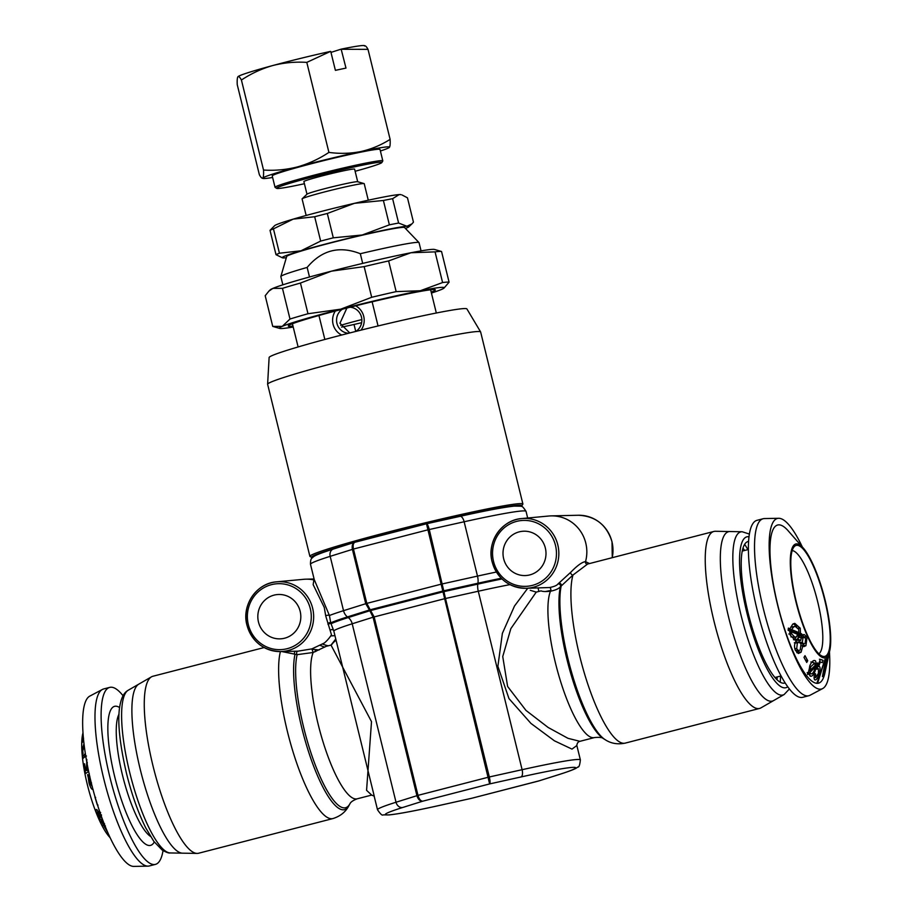 <?xml version="1.0" encoding="UTF-8"?>
<svg xmlns="http://www.w3.org/2000/svg" width="912" height="912" viewBox="0 0 912 912"><rect width="100%" height="100%" fill="white"/><g stroke="black" fill="none" stroke-linecap="round" stroke-linejoin="round"><path stroke-width="1.37" d="M264.092 647.554L152.885 676.259A91.394 22.321 75.5 0 0 151.483 676.829A91.394 22.321 75.5 0 0 154.117 770.332A91.394 22.321 75.5 0 0 197.06 853.415A91.394 22.321 75.5 0 0 197.505 853.404A91.394 22.321 75.5 0 0 198.577 853.244L332.926 818.566C340.347 816.229 345.682 811.931 348.908 805.661A85.66 20.93 75.5 0 1 343.493 809.81A85.66 20.93 75.5 0 1 307.606 748.741A85.66 20.93 75.5 0 1 294.918 654.656A1.961 1.3 90.5 0 1 294.496 652.684A1.961 1.3 90.5 0 1 295.511 651.236M128.261 690.213A84.223 20.577 75.5 0 0 129.698 772.453A84.223 20.577 75.5 0 0 170.27 852.948C168.891 853.301 166.201 852.344 162.199 850.075L153.809 841.354L145.829 828.028C138.225 812.843 131.784 794.671 126.517 773.501C119.837 744.602 117.5 722.806 119.495 708.134C121.672 693.12 126.814 691.307 128.261 690.213L138.795 684.148A87.472 21.375 75.5 0 0 141.314 773.627A87.472 21.375 75.5 0 0 182.423 853.165L197.06 853.415M335.434 640.646A35.75 34.622 86.7 0 1 333.439 642.458L331.375 644.978M319.063 649.982L311.961 649.207M300.162 611.291A22.196 21.5 -93.3 0 0 278.035 594.51A22.196 21.5 -93.3 0 0 258.484 622.052A22.196 21.5 -93.3 0 0 280.611 638.833A22.196 21.5 -93.3 0 0 300.162 611.291M311.881 648.888L313.158 652.49A78.341 19.141 75.5 0 0 322.403 739.792A78.341 19.141 75.5 0 0 357.151 798.821L371.674 795.082L366.578 790.339L371.503 721.631L331.01 645.092L326.143 646.346L313.158 652.49L297.141 654.656A1.961 1.368 88.7 0 1 296.685 652.502A1.961 1.368 88.7 0 1 297.939 651.179L311.881 648.888L324.376 642.994A35.75 34.622 -93.3 0 0 331.478 634.763L325.721 615.919L324.262 607.415L313.147 584.615L313.831 580.34M304.79 579.223A35.91 34.781 86.7 0 1 305.976 579.177A35.91 34.781 86.7 0 1 314.252 580.009A35.91 34.781 -93.3 0 0 303.605 579.314L276.632 581.833A34.952 33.858 86.7 0 1 312.622 608.167A34.952 33.858 86.7 0 1 280.691 651.578A34.952 33.858 86.7 0 1 246.992 625.108A34.952 33.858 86.7 0 1 276.632 581.833C256.614 583.042 241.384 605.169 246.935 625.108C252.248 642.002 263.5 650.826 280.691 651.578L297.939 651.179M492.172 561.826A34.952 33.858 86.7 0 0 525.871 588.297C508.679 587.545 497.428 578.721 492.115 561.815A34.952 33.858 86.7 0 1 521.812 518.552A34.952 33.858 86.7 0 1 557.802 544.886A34.952 33.858 86.7 0 1 525.871 588.297L549.594 587.533C554.108 586.61 556.856 585.47 557.836 584.102L570.775 572.246C577.364 565.451 582.289 561.929 585.527 561.655A35.91 34.781 -93.3 0 0 585.766 543.073A35.91 34.781 86.7 0 1 585.538 561.655L589.471 563.559M545.342 548.009A22.196 21.5 -93.3 0 0 523.214 531.229A22.196 21.5 -93.3 0 0 503.663 558.76A22.196 21.5 -93.3 0 0 525.791 575.54A22.196 21.5 -93.3 0 0 545.342 548.009M549.97 515.93A35.91 34.781 86.7 0 1 551.156 515.884A35.91 34.781 86.7 0 1 585.778 543.073A35.91 34.781 -93.3 0 0 548.785 516.021L521.812 518.552C501.794 519.749 486.563 541.888 492.115 561.815M570.775 572.246A1.961 1.368 -133.3 0 0 571.197 574.081A1.961 1.368 -133.3 0 0 572.975 575.039L560.447 586.69C559.01 588.605 555.682 590.11 550.46 591.238C545.638 591.74 542.515 591.614 541.101 590.862L536.233 592.116L510.845 628.63L502.74 656.56L507.619 686.474L525.973 710.414L548.146 727.468L568.016 738.332L579.929 741.319C578.105 741.764 577.068 743.166 576.84 745.514L571.995 749.105L554.405 740.806L530.966 723.433L508.976 698.603L497.884 666.319L502.375 633.361L514.482 606.058L527.752 588.251M758.488 708.601A91.394 22.321 75.5 0 0 759.559 708.442A91.394 22.321 75.5 0 0 760.961 707.86L773.65 700.553A87.472 21.375 -104.5 0 1 728.722 617.663A87.472 21.375 -104.5 0 1 730.022 531.536A87.472 21.375 75.5 0 0 729.6 531.548A87.472 21.375 75.5 0 0 728.722 617.663A87.472 21.375 75.5 0 0 771.278 701.26A87.472 21.375 75.5 0 0 773.65 700.553L784.183 694.488A84.223 20.577 -104.5 0 1 740.92 614.677A84.223 20.577 -104.5 0 1 742.174 531.753L715.384 531.274A91.394 22.321 75.5 0 0 714.94 531.286A91.394 22.321 75.5 0 0 713.868 531.457A91.394 22.321 75.5 0 0 714.552 623.398A91.394 22.321 75.5 0 0 758.488 708.601M780.25 682.256A87.472 21.375 75.5 0 0 780.524 676.054A87.472 21.375 -104.5 0 1 780.25 682.256M747.897 549.64A87.472 21.375 75.5 0 0 744.659 544.35A87.472 21.375 -104.5 0 1 747.897 549.64M357.151 798.821C353.092 800.383 350.675 802.036 349.912 803.814A84.075 20.543 75.5 0 1 344.599 807.884A84.075 20.543 75.5 0 1 309.088 747.008A84.075 20.543 75.5 0 1 297.141 654.656L281.899 651.556M327.887 624.082A1.961 1.835 151.9 0 1 330.714 622.885L333.792 630.922L374.251 796.176L371.674 795.082M328.354 624.868A1.961 1.847 150.8 0 1 331.17 623.717A107.32 5.005 -13.8 0 1 348.27 617.549A9.793 7.934 -107.5 0 1 352.203 623.785A104.447 4.868 166.2 0 0 333.792 630.922A1.961 1.79 174.4 0 0 330.178 630.557M325.721 615.919A1.961 0.673 174.4 0 1 327.476 615.258A1.961 0.673 174.4 0 1 329.426 615.509L330.714 622.885A108.106 5.039 166.2 0 1 347.449 616.911L348.27 617.549L369.85 610.744L365.735 603.676L352.397 549.343C351.724 545.479 352.625 543.096 355.087 542.218L354.882 542.264M313.888 580.579L314.264 579.644L329.426 615.509A110.979 5.176 -13.8 0 1 343.528 610.675L366.806 603.379L370.603 610.538A1.961 1.117 136.3 0 1 369.85 610.744L373.076 617.207L352.203 623.785L396.025 802.241A6.532 5.29 72.5 0 0 402.762 807.473A97.926 4.56 166.2 0 0 440.017 805.307L471.333 798.365L538.924 780.877M440.017 805.307A6.532 2.839 -102.5 0 1 439.869 805.353C415.553 810.734 398.681 813.926 389.287 814.906L383.086 814.883C382.242 815.761 380.384 814.04 377.5 809.719A104.447 4.868 -13.8 0 1 396.025 802.241L417.981 795.355L489.322 776.967C490.177 780.82 490.291 783.146 489.641 783.921L426.474 523.784C427.318 523.819 428.252 525.722 429.267 529.507L443.927 591.626A1.961 1.357 172.1 0 1 443.015 591.842L370.603 610.538L374.148 616.911L417.981 795.355C419.121 799.14 420.694 801.089 422.712 801.192C420.056 801.272 418.118 799.425 416.909 795.652L373.076 617.207L444.201 598.819L445.489 598.511L489.322 776.967L522.109 769.694L478.276 591.238L445.489 598.511L443.927 591.626L477.808 584.113L477.945 583.224L443.813 590.794A1.961 1.357 172.1 0 1 442.89 591.022L369.953 609.843A1.961 1.117 136.3 0 1 369.189 610.06L347.449 616.911A9.793 7.934 -107.5 0 1 343.528 610.675L330.178 556.343A110.979 5.176 166.2 0 0 310.49 564.3C310.433 560.606 311.003 558.486 312.189 557.939C314.161 556.423 312.736 555.659 333.404 549.024A6.532 5.29 72.5 0 0 330.178 556.343L353.457 549.047L366.806 603.379L441.317 584.136L477.489 576.099L464.14 521.767L427.979 529.815L353.457 549.047C352.727 545.194 353.263 542.925 355.087 542.218L426.474 523.784L354.939 542.252M558.509 583.384A1.961 1.813 -135.6 0 1 561.199 585.926A85.66 20.93 75.5 0 0 571.391 671.631A85.66 20.93 75.5 0 0 604.975 739.564C610.835 743.485 617.572 744.671 625.21 743.12A91.394 22.321 75.5 0 1 624.139 743.28A91.394 22.321 75.5 0 1 585.002 675.336A91.394 22.321 75.5 0 1 572.975 575.039L587.476 564.152M585.527 561.655A1.961 1.892 -93.8 0 0 587.203 564.152A1.961 1.904 87.2 0 1 585.538 561.655M557.836 584.102A1.961 1.847 -134.4 0 1 560.447 586.69A84.075 20.543 75.5 0 0 569.966 670.799A84.075 20.543 75.5 0 0 603.197 738.435L604.975 739.564M549.594 587.533A1.961 0.98 -98.4 0 1 550.757 589.015A1.961 0.98 -98.4 0 1 550.46 591.238A78.341 19.141 75.5 0 0 559.706 678.539A78.341 19.141 75.5 0 0 594.453 737.569L579.929 741.319M545.262 591.557L550.814 590.44M536.233 592.116L530.271 590.292M538.194 588.514L538.878 591.432M471.196 798.388L439.869 805.353M538.468 781.037L558.212 774.801A6.532 5.29 72.5 0 0 558.623 774.698C577.741 768.554 576.224 767.915 577.843 767.026C578.972 767.437 579.815 765.054 580.374 759.89L576.817 745.435M335.616 639.187L331.01 645.092M317.627 650.039A1.961 1.87 91.6 0 0 315.894 651.43M316.76 649.982A1.961 1.847 95.3 0 0 314.891 651.829M742.995 548.169A78.991 19.3 -104.5 0 1 744.648 550.483M777.275 676.898A78.991 19.3 -104.5 0 1 776.956 679.714M748.615 541.397A73.12 17.864 75.5 0 0 748.228 613.343A73.12 17.864 75.5 0 0 785.141 682.928M151.483 676.829L138.795 684.148A87.472 21.375 75.5 0 0 140.288 769.557A87.472 21.375 75.5 0 0 182.423 853.165L170.27 852.948M104.561 823.855L101.403 820.538L101.266 821.188L107.89 832.816M100.651 812.455L99.579 813.743L97.037 809.788C95.726 808.99 95.578 810.095 96.592 813.082L100.947 820.162L101.699 819.341L103.66 822.567M97.037 809.788L96.205 809.468M95.646 797.362L94.928 797.054L97.288 804.817L98.017 805.125M110.135 837.74L109.087 836.543A58.756 14.353 -104.5 0 1 87.347 784.651A58.756 14.353 -104.5 0 1 82.661 734.171L83.003 732.621M89.627 782.633L88.977 782.781L89.262 783.83C90.607 787.9 91.895 789.792 93.127 789.507M89.832 776.306L89.159 777.56L90.493 779.703M91.496 782.872L89.114 779.133L89.581 782.462L92.363 786.851M82.969 758.419A57.296 13.999 -104.5 0 1 82.718 755.945M82.559 753.996A57.296 13.999 -104.5 0 1 82.331 750.382M82.308 742.277A57.296 13.999 -104.5 0 1 82.445 740.236M163.031 850.634A91.394 22.321 -104.5 0 1 155.428 864.382L149.294 865.967A91.394 22.321 -104.5 0 1 148.006 866.138L133.733 866.4A88.076 21.512 -104.5 0 1 91.109 782.222A88.076 21.512 -104.5 0 1 89.786 696.118L102.395 689.449A91.394 22.321 -104.5 0 1 103.615 688.97L109.748 687.386A91.394 22.321 -104.5 0 1 123.052 695.742M148.006 866.138A91.394 22.321 -104.5 0 1 103.763 778.791A91.394 22.321 -104.5 0 1 102.395 689.449M155.428 864.382A91.394 22.321 -104.5 0 1 109.896 777.206A91.394 22.321 -104.5 0 1 109.748 687.386M105.974 828.324L103.774 825.064L104.264 826.717L107.24 831.334M104.424 824.528L105.29 826.66M105.404 825.976L104.036 824.767M104.413 824.471L103.022 825.394M103.033 822.544L102.395 822.943M100.297 813.379L99.579 813.743M98.564 811.84L97.664 814.085L99.944 817.802L100.183 816.263L97.379 812.045L98.382 811.532M101.483 814.918L101.175 817.118L102.76 820.207M97.265 812.729L96.592 813.082M89.228 777.674L88.339 777.845L88.977 782.781M89.604 775.85L88.373 776.066L87.552 774.63L88.339 777.845M89.296 773.627L88.373 776.066M90.026 778.962L89.114 779.133M87.119 768.155L86.469 768.223L86.891 769.808L85.682 770.583L84.531 763.766L84.018 764.598L85.614 773.536L88.19 771.791L87.062 767.847L87.21 762.215M86.822 759.457L86.469 768.223M87.712 770.344L85.682 770.583M87.529 769.728L86.891 769.808M84.645 764.564L84.018 764.598M86.469 756.025L82.627 755.945L82.901 758.476L85.751 756.139M85.352 753.643L82.627 755.945M82.935 750.416L82.126 750.359L82.479 754.076L83.06 753.472L82.775 751.009L84.235 745.617M83.995 743.565L82.126 750.359M83.653 740.464L81.92 742.847L82.205 740.191L83.653 740.407M82.205 740.191L83.551 738.173M801.739 633.908L800.462 633.338L800.2 628.174L794.797 623.375L792.733 624.139L789.997 628.767L788.367 628.106L788.116 630.283L789.758 631.013L790.202 635.048L795.047 640.156L797.35 639.437L799.995 635.618L801.386 636.245L801.739 633.908L798.741 633.749L797.612 632.575M801.99 635.504L800.668 640.52L798.752 639.472L796.393 640.646C794.352 643.553 793.999 646.756 795.321 650.245L798.308 653.494L801.078 652.228L802.822 645.981L803.974 646.597L805.923 645.696L807.063 637.18L804.224 634.513L798.764 635.55M807.724 660.733L805 655.671L803.996 657.392L806.732 662.454L807.724 660.733L805.581 660.231M803.141 547.895A58.756 14.353 75.5 0 0 791.684 579.918A58.756 14.353 75.5 0 0 817.882 653.904A58.756 14.353 75.5 0 0 829.783 650.518A58.756 14.353 75.5 0 0 824.402 597.314A58.756 14.353 75.5 0 0 803.358 548.146A58.756 14.353 75.5 0 0 803.141 547.895M803.358 548.146L788.15 530.773A81.67 19.95 75.5 0 0 787.843 530.431A81.67 19.95 75.5 0 0 771.917 574.948A81.67 19.95 75.5 0 0 808.328 677.776A81.67 19.95 75.5 0 0 824.881 673.079L829.783 650.518M813.88 660.505L815.18 660.653C813.367 660.003 811.6 661.656 809.879 665.623L808.727 671.699L807.508 672.828L807.644 674.538L808.887 673.387L810.586 676.294M807.519 672.919L810.608 673.615C811.794 674.47 813.025 673.375 814.313 670.32L815.271 666.968L810.027 672.338L810.608 673.615L807.166 672.657M808.203 672.942L809.252 672.133M809.069 674.447L809.799 673.569M812.957 662.545L812.752 661.177M814.701 663.172L810.859 666.626L809.867 670.662L815.339 665.224L814.268 662.91M817.699 652.593A57.296 13.999 75.5 0 0 822.704 656.298A57.296 13.999 75.5 0 0 827.617 613.571A57.296 13.999 75.5 0 0 803.324 549.206A57.296 13.999 75.5 0 0 794.363 546.516A57.296 13.999 75.5 0 0 795.002 596.231A57.296 13.999 75.5 0 0 817.699 652.593M818.862 653.801A53.534 13.076 75.5 0 0 819.17 608.247A53.534 13.076 75.5 0 0 797.669 554.188A53.534 13.076 75.5 0 0 792.209 550.563M802.321 546.961A88.076 21.512 75.5 0 0 788.424 524.297A88.076 21.512 75.5 0 0 778.711 518.29A88.076 21.512 75.5 0 0 773.855 587.944A88.076 21.512 75.5 0 0 810.517 683.202A88.076 21.512 75.5 0 0 822.658 688.571A88.076 21.512 75.5 0 0 829.453 652.069M778.711 518.29L764.438 518.563A91.394 22.321 75.5 0 0 763.15 518.734A91.394 22.321 75.5 0 0 759.913 593.37A91.394 22.321 75.5 0 0 797.453 689.677A91.394 22.321 75.5 0 0 808.83 695.719A91.394 22.321 75.5 0 0 810.05 695.252L822.658 688.571M763.15 518.734L757.017 520.319A91.394 22.321 75.5 0 0 753.779 594.955A91.394 22.321 75.5 0 0 791.32 691.25A91.394 22.321 75.5 0 0 802.708 697.304L808.83 695.719M793.486 639.722L797.35 639.437M799.995 635.618L796.997 635.459L799.801 636.143M795.23 626.373L790.761 627.08L793.657 626.932L791.605 629.542L798.889 632.609L798.627 629.269L795.23 626.373L793.657 626.932M789.416 628.539L788.709 629.656L791.605 629.542M788.709 629.656L795.925 632.529L798.889 632.609M796.586 636.701L798.399 634.649L791.388 631.788L791.741 633.977L794.933 637.226L796.586 636.701M788.812 634L791.741 633.977M790.909 636.884L794.933 637.226M791.502 633.019L789.712 632.335M789.701 631.834L791.388 631.788M794.341 639.255L796.415 636.804M798.365 636.04L798.741 633.749M796.7 626.704L793.429 623.74M797.259 628.174L800.2 628.174M797.476 633.213L800.462 633.338M801.682 634.307L798.969 635.299L797.248 639.905M797.43 639.38L795.173 639.301M797.624 640.235L800.668 640.52M796.769 652.696L797.932 651.738L801.078 652.228M797.932 651.738L798.65 650.701M801.42 645.787L802.822 645.981M801.99 645.867L802.777 645.194L805.923 645.696M805.136 643.302L805.661 638.662L804.224 637.283L802.993 637.887L802.332 642.481L803.768 643.895L805.136 643.302M799.003 640.361L799.254 642.128L802.332 642.481M804.224 637.283L801.101 636.986M799.938 637.602L802.993 637.887M800.223 649.914L801.032 643.975L799.094 642.23L797.373 643.051L796.678 648.751L798.524 650.689L800.223 649.914M794.785 648.546L796.678 648.751M795.332 650.267L798.524 650.689M799.094 642.23L795.492 642.002M794.329 642.8L797.373 643.051M802.777 645.194L803.62 643.872M804.133 637.271L802.685 634.9M803.985 636.815L807.063 637.18M815.032 663.697L816.434 664.096L815.545 660.972M807.53 673.022L808.887 673.387M814.085 670.867L815.089 671.164L816.4 665.92L817.585 664.631L817.551 662.91L816.434 664.096M809.776 675.758C811.452 677.103 813.23 675.575 815.089 671.164M815.043 665.532L816.4 665.92M809.628 666.296L810.859 666.626M808.762 670.366L809.867 670.662M813.994 666.604L815.271 666.968M808.488 671.916L810.027 672.338M814.063 663.617L817.585 664.631M818.383 673.444L819.136 673.66C820.321 669.556 820.378 667.139 819.284 666.41L818.634 666.581L820.355 661.941L822.316 662.671L823.034 660.311L820.378 659.319L816.707 669.226L818.44 668.701L818.417 673.307L815.693 677.627L815.579 673.854L814.667 673.523C813.8 677.16 813.903 679.303 814.952 679.942L814.963 679.942M819.5 661.69L820.355 661.941M817.779 666.33L818.634 666.581M819.409 659.228L823.034 660.311M814.655 673.58L815.579 673.854M814.074 677.149L815.693 677.627M817.049 668.291L818.44 668.701M825.143 659.034L816.981 682.963L817.768 682.735L825.143 659.034M817.129 682.552L817.768 682.735M822.806 676.647L827.241 657.278L825.36 661.337L822.419 676.544M824.824 672.019L826.352 665.03L824.231 672.201M828.94 654.178L824.288 674.424L828.848 654.155M826.91 662.636L827.184 662.021M823.969 675.005L823.912 674.333M814.952 679.942C816.331 680.158 817.722 678.072 819.136 673.66M309.898 556.388A109.668 5.107 166.2 0 1 402.067 528.527A109.668 5.107 166.2 0 1 519.373 503.652A109.668 5.107 166.2 0 1 522.907 504.062L480.635 331.968A109.668 5.107 166.2 0 0 480.613 331.9L466.898 308.917A101.836 4.742 166.2 0 0 463.649 308.598A101.836 4.742 166.2 0 0 355.418 331.523A101.836 4.742 166.2 0 0 269.12 357.504L267.615 384.214A109.668 5.107 166.2 0 0 267.626 384.294L309.898 556.388L312.303 557.813M480.613 331.9A109.668 5.107 166.2 0 0 477.113 331.546A109.668 5.107 166.2 0 0 360.548 356.239A109.668 5.107 166.2 0 0 267.615 384.214M355.669 305.828A16.325 15.812 86.7 0 1 361.061 330.11M341.669 335.023A16.325 15.812 86.7 0 1 335.342 311.038M342.445 309.179A13.053 12.643 -93.3 0 0 348.498 333.268M354.027 324.467L355.748 331.432A13.053 12.643 -93.3 0 0 350.117 307.219M349.763 332.948L339.959 323.224L346.902 308.039M309.499 277.009L307.15 267.433A71.159 3.317 166.2 0 0 280.839 276.518A71.159 3.317 166.2 0 0 280.839 276.61L282.857 284.829M324.843 339.458L318.949 315.495M421.059 250.88L419.041 242.66A71.159 3.317 166.2 0 0 418.996 242.581L404.552 227.533A60.716 2.827 166.2 0 0 402.637 227.373A60.716 2.827 166.2 0 0 338.477 240.939A60.716 2.827 166.2 0 0 286.676 256.489L280.839 276.518M418.996 242.581A71.159 3.317 166.2 0 0 416.75 242.387A71.159 3.317 166.2 0 0 360.32 253.718L362.691 263.397M372.13 301.815L378.058 325.96M307.15 267.433C321.651 250.082 339.378 245.51 360.32 253.718M431.194 292.148A75.73 3.534 166.2 0 0 435.229 289.742A75.73 3.534 166.2 0 0 432.904 289.594A75.73 3.534 166.2 0 0 353.617 306.341A75.73 3.534 166.2 0 0 288.306 325.823A75.73 3.534 166.2 0 0 290.7 326.302A75.73 3.534 166.2 0 0 292.991 326.086M439.185 251.45A91.394 4.264 -13.8 0 1 441.545 251.495L449.08 282.173A91.394 4.264 166.2 0 0 446.72 282.139A91.394 4.264 166.2 0 0 442.594 282.549L435.058 251.872A91.394 4.264 -13.8 0 1 439.185 251.45M431.422 293.06A84.862 3.956 166.2 0 0 441.351 289.514A84.862 3.956 166.2 0 0 444.03 288.078L449.08 282.173M442.594 282.549L420.272 290.746L396.161 291.623A91.394 4.264 166.2 0 0 371.686 297.289L364.15 266.612A91.394 4.264 -13.8 0 1 388.626 260.935L396.161 291.623M444.03 288.078A84.862 3.956 166.2 0 0 420.272 290.746A84.862 3.956 166.2 0 0 340.735 309.168L307.982 313.739A91.394 4.264 166.2 0 0 289.993 319.029L282.458 288.34A91.394 4.264 -13.8 0 1 300.447 283.051L307.982 313.739M371.686 297.289L340.735 309.168A84.862 3.956 166.2 0 0 282.264 326.371L272.734 326.405L265.198 295.716L268.88 291.133L272.927 288.374A84.862 3.956 166.2 0 0 270.248 289.811L268.869 291.122M289.993 319.029L282.264 326.371A84.862 3.956 166.2 0 0 279.733 328.434A84.862 3.956 166.2 0 0 293.219 327.009M279.733 328.434L272.734 326.405M441.545 251.495L434.545 249.455A84.862 3.956 166.2 0 0 410.947 252.749A84.862 3.956 166.2 0 0 331.398 271.172A84.862 3.956 166.2 0 0 272.927 288.374L282.458 288.34M300.447 283.051L331.398 271.172L364.15 266.612M388.626 260.935L410.947 252.749L435.058 251.872M355.121 171.274A54.184 2.519 166.2 0 0 381.832 162.553L382.789 160.979A55.484 2.588 166.2 0 0 382.812 160.843L380.019 149.454A55.484 2.588 166.2 0 0 355.691 153.216A55.484 2.588 166.2 0 0 300.253 166.691A55.484 2.588 166.2 0 0 272.243 175.925L275.036 187.325A55.484 2.588 166.2 0 0 275.128 187.427L276.701 188.374A54.184 2.519 166.2 0 0 300.367 184.6A54.184 2.519 166.2 0 0 304.403 183.734M382.812 160.843A55.484 2.588 166.2 0 0 358.484 164.616A55.484 2.588 166.2 0 0 303.046 178.091A55.484 2.588 166.2 0 0 275.036 187.325M381.832 162.553A54.184 2.519 166.2 0 0 358.108 166.098A54.184 2.519 166.2 0 0 302.898 179.55A54.184 2.519 166.2 0 0 276.701 188.374M357.698 181.739L354.597 169.119A26.117 1.22 166.2 0 0 343.151 170.897A26.117 1.22 166.2 0 0 317.057 177.236A26.117 1.22 166.2 0 0 303.878 181.579L306.979 194.199M368.277 200.207L364.219 183.677A31.988 1.493 166.2 0 0 364.093 183.586L357.595 181.716A26.117 1.22 166.2 0 0 346.264 183.563A26.117 1.22 166.2 0 0 307.048 194.131L302.168 198.793A31.988 1.493 166.2 0 0 302.089 198.941L306.158 215.471M364.093 183.586A31.988 1.493 166.2 0 0 350.197 185.843A31.988 1.493 166.2 0 0 302.168 198.793M361.836 319.588A31.988 1.493 166.2 0 0 340.655 325.345M341.544 327.1A31.988 1.493 166.2 0 0 347.814 325.835A31.988 1.493 166.2 0 0 361.642 322.688M380.395 151.004A65.276 3.044 166.2 0 0 389.378 147.402A65.276 3.044 166.2 0 0 389.424 147.356A65.276 3.044 166.2 0 0 360.901 151.54A65.276 3.044 166.2 0 0 297.608 166.873A65.276 3.044 166.2 0 0 262.827 178.022A65.276 3.044 166.2 0 0 262.998 178.444A65.276 3.044 166.2 0 0 272.62 177.475M389.378 147.402L389.424 147.356C390.097 146.41 390.336 143.754 390.119 139.376C380.977 145.145 371.241 149.192 360.901 151.54C350.368 153.604 339.709 153.889 328.913 152.395C319.12 158.893 308.689 163.715 297.608 166.873C286.425 169.735 275.059 170.795 263.522 170.042C263.728 174.409 263.5 177.076 262.827 178.022L262.177 178.216L262.998 178.444M262.827 178.022C262.075 178.661 260.923 177.544 259.35 174.682L237.245 84.668C237.04 80.302 237.268 77.634 237.941 76.688L237.986 76.642A65.276 3.044 166.2 0 0 237.986 76.654L237.986 76.642A65.276 3.044 166.2 0 1 272.722 65.55C283.906 62.689 295.26 61.64 306.797 62.381L330.543 51.403A65.276 3.044 166.2 0 0 272.722 65.55C261.641 68.708 251.21 73.541 241.418 80.028C239.845 77.167 238.693 76.049 237.941 76.688M365.188 45.839L364.367 45.6A65.276 3.044 166.2 0 0 341.145 49.145L345.99 68.092L335.388 70.338L330.76 51.528M341.145 49.145L330.976 52.406M341.362 49.271L368.015 49.362C366.442 46.512 365.29 45.395 364.538 46.022M390.119 139.376L368.015 49.362M328.913 152.395L306.797 62.381M263.522 170.042L241.418 80.028M401.987 194.951L407.47 197.824L413.455 222.175L411.928 223.885L406.923 226.256L398.601 223.041A71.809 3.352 166.2 0 0 389.378 224.842L383.393 200.48A71.809 3.352 -13.8 0 1 392.616 198.691L399.148 194.598L400.984 194.655A65.276 3.044 166.2 0 0 399.148 194.598A65.276 3.044 166.2 0 0 354.46 203.319A65.276 3.044 166.2 0 0 293.162 219.142A65.276 3.044 166.2 0 0 274.603 225.697L270.02 230.326A71.809 3.352 -13.8 0 1 273.452 228.866L279.437 253.217A71.809 3.352 166.2 0 0 276.005 254.676L270.02 230.326M320.659 241.087L314.674 216.737A71.809 3.352 -13.8 0 1 327.317 213.476L333.302 237.827A71.809 3.352 166.2 0 0 320.659 241.087L300.949 250.811L279.437 253.217M276.005 254.676L282.492 257.845A65.276 3.044 166.2 0 0 284.327 257.902A65.276 3.044 166.2 0 0 286.311 257.72M405.441 228.467A65.276 3.044 166.2 0 0 408.872 226.803A65.276 3.044 166.2 0 0 406.923 226.256A65.276 3.044 166.2 0 0 362.235 234.988A65.276 3.044 166.2 0 0 300.949 250.811A65.276 3.044 166.2 0 0 282.492 257.845M389.378 224.842L362.235 234.988L333.302 237.827M392.616 198.691L398.601 223.041M327.317 213.476L354.46 203.319L383.393 200.48M273.452 228.866L293.162 219.142L314.674 216.737M280.394 651.59A91.394 22.321 75.5 0 0 293.071 751.967A91.394 22.321 75.5 0 0 331.854 818.725A91.394 22.321 75.5 0 0 332.926 818.566M320.009 645.286A34.952 33.858 -93.3 0 0 324.763 647.087M328.252 645.81A32.992 31.954 86.7 0 1 322.46 644.009M248.349 624.663A32.992 31.954 -93.3 0 0 287.189 648.683A32.992 31.954 -93.3 0 0 310.308 608.669A32.992 31.954 -93.3 0 0 271.468 584.66A32.992 31.954 -93.3 0 0 248.349 624.663M612.226 557.688A34.952 33.858 -93.3 0 0 611.952 541.728A34.952 33.858 -93.3 0 0 578.254 515.257L551.156 515.884M493.529 561.382A32.992 31.954 -93.3 0 0 532.369 585.39A32.992 31.954 -93.3 0 0 555.488 545.387A32.992 31.954 -93.3 0 0 516.648 521.379A32.992 31.954 -93.3 0 0 493.529 561.382M333.815 548.921A6.532 5.29 72.5 0 0 333.404 549.024L354.757 542.298M558.212 774.801A97.926 4.56 166.2 0 0 520.969 776.967L489.641 783.921L422.712 801.192L402.762 807.473M520.969 776.967A6.532 2.839 -102.5 0 0 522.109 769.694A104.447 4.868 -13.8 0 1 580.374 759.89M509.956 584.626A104.447 4.868 166.2 0 0 478.276 591.238A9.793 4.264 77.5 0 1 477.808 584.113A107.32 5.005 -13.8 0 1 501.999 578.96M496.379 572.029A110.979 5.176 -13.8 0 0 477.489 576.099A9.793 4.264 77.5 0 1 477.945 583.224A108.106 5.039 166.2 0 1 501.269 578.254M426.611 523.762L459.887 516.374A6.532 2.839 -102.5 0 1 460.036 516.34L426.542 523.762M464.14 521.767A6.532 2.839 -102.5 0 0 460.036 516.34C486.267 510.526 504.336 507.129 514.243 506.126L520.558 506.206C521.482 505.408 523.317 507.129 526.042 511.358A110.979 5.176 166.2 0 0 464.14 521.767M787.74 686.77A77.919 19.038 -104.5 0 1 747.031 613.411A77.919 19.038 -104.5 0 1 749.026 536.769M118.97 714.256A65.276 15.949 75.5 0 0 122.504 775.246A65.276 15.949 75.5 0 0 150.503 836.407M154.276 841.993A71.809 17.545 -104.5 0 1 114.752 776.921A71.809 17.545 -104.5 0 1 119.575 707.541M521.345 506.411A108.368 5.05 166.2 0 0 518.461 505.225A108.368 5.05 166.2 0 0 435.127 521.858M417.308 526.144A108.368 5.05 166.2 0 0 364.173 539.858M349.228 544.042A108.368 5.05 166.2 0 0 312.371 557.745M349.912 803.814L348.908 805.661M578.254 515.257C595.433 516.021 606.685 524.845 612.009 541.739L612.283 557.677M759.559 708.442L625.21 743.12M527.672 518.005L526.042 511.358M713.868 531.457L586.667 564.289M603.197 738.435C603.436 739.244 604.029 736.657 594.453 737.569M538.331 588.753L538.148 588.012M471.333 798.365L538.411 781.06L558.623 774.698M377.5 809.719L373.943 795.264M314.264 579.644L310.49 564.3M334.75 635.675L330.725 635.915M314.104 578.983L305.976 579.177M749.413 534.067L742.174 531.753M789.393 688.959L784.183 694.488M742.277 551.087L748.41 549.503M774.904 677.513L781.048 675.929M800.622 643.473L803.768 643.895M810.871 661.975L814.291 662.921M522.907 504.062L521.436 506.445M292.41 323.749L298.11 346.948M430.624 289.799L436.324 313.01M408.872 226.803L411.928 223.885"/></g></svg>
